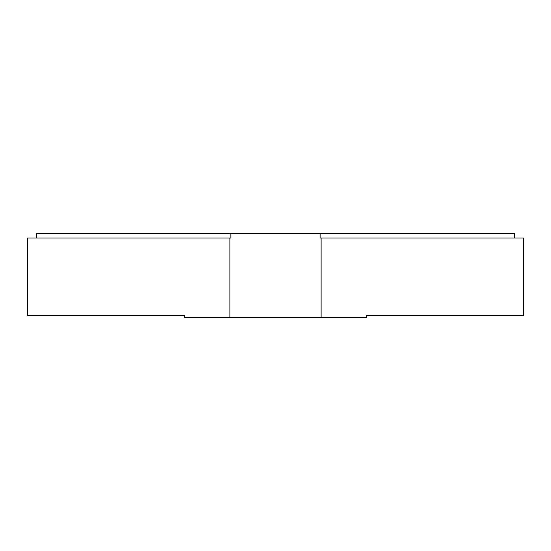 <?xml version="1.0" encoding="UTF-8"?>
<svg xmlns="http://www.w3.org/2000/svg" width="551" height="551" viewBox="0 0 551 551"><rect width="100%" height="100%" fill="white"/><g stroke="black" fill="none" stroke-linecap="round" stroke-linejoin="round"><path stroke-width="0.83" d="M229.919 317.755L184.344 317.755L184.344 315.475L27.55 315.475L27.55 237.991L229.919 237.991L229.919 317.755L366.656 317.755L366.656 315.475L523.45 315.475L523.45 237.991L321.081 237.991L321.081 317.755M229.919 237.991L230.841 237.991L230.841 233.245L36.669 233.245L36.669 237.991M514.331 237.991L514.331 233.245L320.159 233.245L320.159 237.991L321.081 237.991M320.159 233.245L230.841 233.245"/></g></svg>
